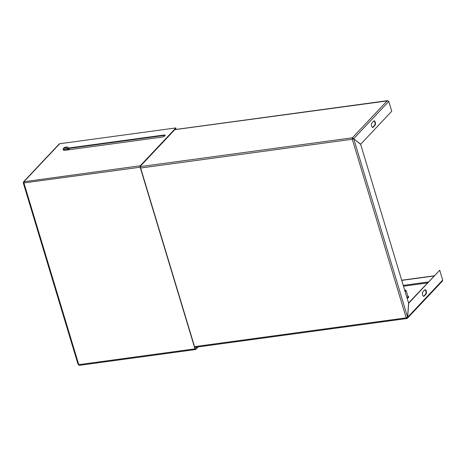 <?xml version="1.0" encoding="UTF-8"?>
<svg xmlns="http://www.w3.org/2000/svg" width="466" height="466" viewBox="0 0 466 466"><rect width="100%" height="100%" fill="white"/><g stroke="black" fill="none" stroke-linecap="round" stroke-linejoin="round"><path stroke-width="0.7" d="M373.901 120.915A2.313 1.025 -97.7 0 1 374.85 122.278A2.313 1.025 -97.7 0 1 374.635 125.29L372.689 127.358A2.313 1.025 -97.7 0 1 372.561 127.463M375.258 122.226A2.313 1.025 -97.7 0 1 375.043 125.237L373.103 127.3A2.313 1.025 -97.7 0 1 372.777 127.48A2.313 1.025 -97.7 0 1 371.518 125.721A2.313 1.025 -97.7 0 1 371.827 123.082L373.773 121.02A2.313 1.025 -97.7 0 1 374.099 120.84A2.313 1.025 -97.7 0 1 375.258 122.226M424.881 289.776A2.313 1.025 -97.7 0 1 425.831 291.139A2.313 1.025 -97.7 0 1 425.615 294.151L423.67 296.219A2.313 1.025 -97.7 0 1 423.547 296.324M426.244 291.087A2.313 1.025 -97.7 0 1 426.029 294.098L424.083 296.16A2.313 1.025 -97.7 0 1 423.757 296.347A2.313 1.025 -97.7 0 1 422.499 294.582A2.313 1.025 -97.7 0 1 422.808 291.949L424.753 289.881A2.313 1.025 -97.7 0 1 425.079 289.701A2.313 1.025 -97.7 0 1 426.244 291.087M407.278 317.532L406.94 318.447A1.124 0.501 -97.7 0 1 406.783 318.534A1.124 0.501 -97.7 0 1 406.218 317.864L352.29 139.247A1.124 0.501 -97.7 0 1 352.395 137.779L140.266 166.636M406.62 318.051L407.261 317.299L406.818 318.028A0.658 0.291 -97.7 0 1 406.725 318.08A0.658 0.291 -97.7 0 1 406.439 317.806M352.465 139.06L353.735 138.775L352.465 139.06A0.658 0.291 -97.7 0 1 352.523 138.204L352.395 137.779L387.263 100.761L388.772 101.437L391.737 111.252L360.672 144.233L352.395 137.779M388.056 100.813L174.791 129.665M401.675 280.235L434.12 275.82M401.721 280.386L433.951 276M388.772 101.437L353.746 138.623L352.523 138.204M407.599 317.183L353.735 138.775L360.661 144.384L408.6 303.156L407.599 317.183L406.218 317.864L194.555 346.652M406.94 318.447L407.465 318.173L407.523 317.264M442.7 280.054L407.674 317.241L408.67 303.22L439.735 270.239L442.7 280.054L442.397 281.091L407.465 318.173M439.735 270.239L408.542 302.976M406.905 297.558A1.98 0.6 -16.8 0 0 407.995 296.644L406.171 290.621A1.98 0.6 -16.8 0 0 406.02 290.469L405.257 290.108A1.322 0.402 -16.8 0 0 404.645 290.068M405.088 291.535A1.98 0.6 -16.8 0 0 406.171 290.621M404.843 290.726A1.322 0.402 -16.8 0 0 405.257 290.108M407.133 298.316A2.476 0.751 -16.8 0 0 408.647 297.104L408.466 296.504A2.476 0.751 -16.8 0 0 407.861 296.213M406.952 297.71A2.476 0.751 -16.8 0 0 408.466 296.504M67.43 149.737A1.817 0.548 163.2 0 1 67.984 149.895M68.059 149.137A3.303 1.002 163.2 0 1 69.44 149.697M59.689 143.732L175.909 127.923L140.26 165.768L23.55 181.81L59.182 143.982A1.124 0.944 43.3 0 1 59.689 143.732L24.046 181.577A1.124 0.501 82.3 0 0 23.941 183.039L78.777 364.668A1.124 0.501 82.3 0 0 79.342 365.338L195.557 349.535A1.124 0.501 82.3 0 0 195.714 349.442L198.091 346.925M68.298 148.048L163.589 135.088A2.639 0.798 163.2 0 1 165.145 135.361A2.639 0.798 163.2 0 1 161.644 137.155L64.943 150.308A2.639 0.798 163.2 0 1 63.388 150.04A2.639 0.798 -16.8 0 0 64.943 150.308A2.639 0.798 -16.8 0 0 68.438 148.514L68.158 147.582A2.639 0.798 -16.8 0 0 68.001 147.402M68.426 148.473L163.717 135.513A2.639 0.798 163.2 0 1 165.11 135.6M175.909 127.923L176.037 128.342L140.388 166.187A0.658 0.291 82.3 0 0 140.324 167.049L195.167 348.679A0.658 0.291 82.3 0 0 195.499 349.075A0.658 0.291 82.3 0 0 195.592 349.022L197.491 347.007M140.26 165.768A1.124 0.501 82.3 0 0 140.155 167.23L23.3 182.998L78.09 364.482M78.16 364.261L78.777 364.668L194.992 348.859L140.155 167.23M194.992 348.859A1.124 0.501 82.3 0 0 195.557 349.535M78.236 364.319L79.5 365.251M23.387 182.841L23.894 182.864M24.046 181.577L23.399 182.689L23.859 182.672M24.168 181.996L23.848 182.59M63.324 148.479A2.546 0.769 -16.8 0 0 63.289 148.514L63.289 148.514A2.546 0.769 -16.8 0 0 64.64 149.167A2.546 0.769 -16.8 0 0 67.838 147.862A2.546 0.769 -16.8 0 0 67.681 147.192A4.293 4.293 0 0 0 65.636 147.128A4.241 3.775 97.2 0 1 66.195 147.058A4.276 1.899 -97.7 0 0 65.875 147.192L66.061 147.536M65.997 147.256A4.276 3.606 -136.7 0 1 66.696 147.32A4.241 1.113 108.1 0 0 66.574 147.437A4.241 1.113 108.1 0 0 66.446 147.582A4.276 3.606 43.3 0 0 65.747 147.518L65.456 147.64A4.276 1.899 -97.7 0 0 65.228 148.077A4.241 2.627 -164.7 0 0 64.623 148.165A4.276 1.899 82.3 0 1 64.85 147.722L64.727 147.658A4.276 3.606 43.3 0 0 64.122 147.903A4.241 2.26 -127.5 0 1 64.238 147.757A4.241 2.26 -127.5 0 1 64.372 147.635L64.465 147.745M65.636 147.128A4.241 3.775 97.2 0 0 65.59 147.139A4.276 1.899 82.3 0 0 65.578 147.139A4.276 1.899 82.3 0 0 65.275 147.273L64.978 147.39A4.276 3.606 -136.7 0 0 64.372 147.635M65.24 148.06L64.978 147.39M65.275 147.273L65.391 147.739M63.137 148.87A2.639 0.798 -16.8 0 0 63.102 149.108L63.289 148.514A4.293 4.293 0 0 1 65.578 147.139L65.624 147.576M65.962 147.53L65.875 147.192M64.984 148.106L64.85 147.722M375.043 125.237L374.635 125.29M426.029 294.098L425.615 294.151M403.48 286.206L427.409 282.949M352.29 139.247L140.627 168.034M428.33 281.971L403.23 285.384M424.083 296.16L423.67 296.219M373.103 127.3L372.689 127.358M163.589 135.088L163.717 135.513M63.388 150.04L63.102 149.108A2.639 0.798 -16.8 0 0 64.657 149.376A2.639 0.798 -16.8 0 0 68.158 147.582L67.681 147.192M406.783 318.534L194.771 347.374M174.867 129.589L387.531 100.662M67.5 149.959L67.378 149.557"/></g></svg>
